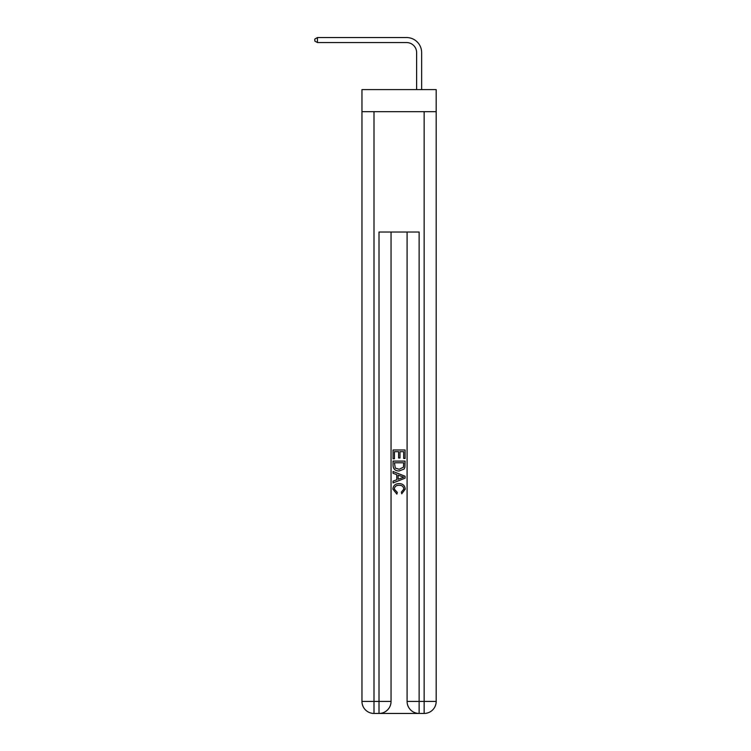 <?xml version="1.0" encoding="UTF-8"?>
<svg xmlns="http://www.w3.org/2000/svg" width="751" height="751" viewBox="0 0 751 751"><rect width="100%" height="100%" fill="white"/><g stroke="black" fill="none" stroke-linecap="round" stroke-linejoin="round"><path stroke-width="1.13" d="M436.181 111.674L436.181 89.604L361.963 89.604L361.963 111.674L436.181 111.674L436.181 701.415L424.146 701.415L424.146 111.674M416.617 89.604L416.617 52.598A10.026 10.026 92.5 0 0 406.591 42.563L317.429 42.563L314.819 41.061L314.819 39.052L317.429 37.55L406.591 37.55A15.048 15.048 -87.5 0 1 421.64 52.598L421.64 89.604M379.912 713.45L418.223 713.45M419.133 713.45L419.133 701.415L407.089 701.415A12.035 12.035 0 0 0 419.133 713.45L424.146 713.45L424.146 701.415L419.133 701.415L419.133 232.021L379.011 232.021L379.011 701.415L361.963 701.415L361.963 111.674M391.046 232.021L391.046 701.415A12.035 12.035 0 0 1 379.011 713.45L373.998 713.45A12.035 12.035 0 0 1 361.963 701.415M407.089 701.415L407.089 232.021M424.146 713.45A12.035 12.035 0 0 0 436.181 701.415M393.055 458.777L393.055 449.98L405.089 449.98L405.089 458.467L403.7 458.467L403.7 451.68L399.992 451.68L399.992 457.997L398.603 457.997L398.603 451.68L394.444 451.68L394.444 458.777L393.055 458.777M393.055 465.395L393.055 461.086L405.089 461.086L404.911 467.329L404.057 469.084L399.138 470.961C395.289 470.98 393.261 469.122 393.055 465.395M394.444 462.785L395.289 468.108L399.166 469.262L403.447 467.216L403.7 462.785L394.444 462.785M393.055 473.28L393.055 471.478L405.089 476.256L405.089 478.171L393.055 482.949L393.055 481.147L396.753 479.776L396.753 474.651L393.055 473.28M401.475 476.387L398.143 475.158L398.143 479.269L403.7 477.214L401.475 476.387M394.284 489.032L397.298 492.412L396.904 494.111L392.895 489.192C393.224 485.503 395.308 483.635 399.156 483.616C402.855 483.691 404.883 485.54 405.24 489.164L401.747 493.801L401.381 492.102L403.85 489.079C403.494 486.479 401.935 485.221 399.166 485.315C396.35 485.165 394.726 486.404 394.284 489.032M416.617 52.598A10.026 10.026 92.5 0 0 406.591 42.563A10.026 10.026 92.5 0 1 416.617 52.598A10.026 10.026 92.5 0 0 406.591 42.563A10.026 10.026 92.5 0 1 416.617 52.598A10.026 10.026 92.5 0 0 406.591 42.563A10.026 10.026 92.5 0 1 416.617 52.598A10.026 10.026 92.5 0 0 406.591 42.563A10.026 10.026 92.5 0 1 416.617 52.598A10.026 10.026 92.5 0 0 406.591 42.563A10.026 10.026 92.5 0 1 416.617 52.598A10.026 10.026 92.5 0 0 406.591 42.563A10.026 10.026 92.5 0 1 416.617 52.598A10.026 10.026 92.5 0 0 406.591 42.563A10.026 10.026 92.5 0 1 416.617 52.598A10.026 10.026 92.5 0 0 406.591 42.563A10.026 10.026 92.5 0 1 416.617 52.598A10.026 10.026 92.5 0 0 406.591 42.563A10.026 10.026 92.5 0 1 416.617 52.598A10.026 10.026 92.5 0 0 406.591 42.563A10.026 10.026 92.5 0 1 416.617 52.598A10.026 10.026 92.5 0 0 406.591 42.563A10.026 10.026 92.5 0 1 416.617 52.598A10.026 10.026 92.5 0 0 406.591 42.563A10.026 10.026 92.5 0 1 416.617 52.598A10.026 10.026 92.5 0 0 406.591 42.563A10.026 10.026 92.5 0 1 416.617 52.598A10.026 10.026 92.5 0 0 406.591 42.563A10.026 10.026 92.5 0 1 416.617 52.598A10.026 10.026 92.5 0 0 406.591 42.563A10.026 10.026 92.5 0 1 416.617 52.598A10.026 10.026 92.5 0 0 406.591 42.563A10.026 10.026 92.5 0 1 416.617 52.598M317.429 42.563L317.429 37.55L406.591 37.55M373.998 111.674L373.998 713.45M391.046 701.415L379.011 701.415L379.011 713.45"/></g></svg>
